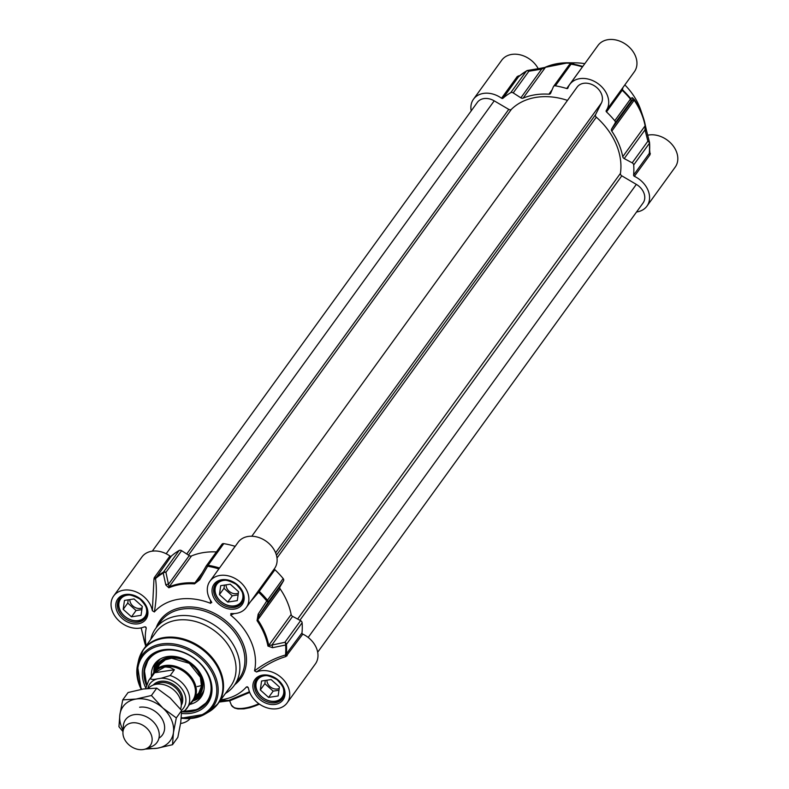 <?xml version="1.0" encoding="UTF-8"?>
<svg xmlns="http://www.w3.org/2000/svg" width="789" height="789" viewBox="0 0 789 789"><rect width="100%" height="100%" fill="white"/><g stroke="black" fill="none" stroke-linecap="round" stroke-linejoin="round"><path stroke-width="1.18" d="M552.103 89.788L548.917 94.187A2.426 1.864 -144.1 0 0 550.485 93.546A2.426 1.864 -144.1 0 0 550.643 93.26L553.395 86.741A2.426 1.864 35.9 0 1 553.553 86.455A2.426 1.864 35.9 0 1 555.367 85.833A79.452 61.039 35.9 0 1 566.709 88.516A1.213 0.927 -144.1 0 0 567.893 88.052A22.437 17.24 35.9 0 1 569.747 84.453A22.437 17.24 35.9 0 1 597.914 83.565A22.437 17.24 35.9 0 1 606.228 110.598A1.213 0.927 -144.1 0 0 606.514 111.92A79.452 61.039 35.9 0 1 614.759 120.756A2.426 1.864 35.9 0 1 615.134 123.035L630.815 101.386A2.426 2.406 -124.4 0 0 630.677 98.586A79.097 60.773 -144.1 0 0 622.531 89.847L622.837 87.668M555.367 85.833L571.049 64.185A2.426 0.838 -80.5 0 1 571.552 63.82A79.097 60.773 -144.1 0 1 582.755 66.473L566.709 88.516M573.81 63.278A2.426 2.397 -101 0 0 573.1 63.307L570.605 63.87A2.426 2.397 -104.1 0 1 571.552 63.82L573.81 63.278L571.847 62.923A68.179 52.38 -144.1 0 0 568.1 62.785L575.398 62.844A59.441 45.663 35.9 0 1 584.797 63.672M471.191 110.904A22.437 17.24 35.9 0 1 473.499 99.197A22.437 17.24 35.9 0 1 501.548 98.221A1.213 0.927 -144.1 0 0 502.948 98.28A79.452 61.039 35.9 0 1 510.739 92.668A2.426 1.864 35.9 0 1 513.205 92.895L528.886 71.237A2.426 1.489 -99.7 0 0 527.525 70.458A2.426 1.489 -99.7 0 0 527.121 70.625A2.426 1.47 59.7 0 0 526.717 70.754A2.426 1.47 59.7 0 0 526.431 71.01L510.739 92.668M632.196 162.85L624.217 158.579L645.007 129.879L647.877 141.192L632.196 162.85A2.426 1.864 35.9 0 1 633.705 164.96A79.452 61.039 35.9 0 1 633.587 175.079A1.213 0.927 -144.1 0 0 634.395 176.322A22.437 17.24 35.9 0 1 646.96 206.116A22.437 17.24 35.9 0 1 636.91 211.925L636.555 211.975M633.705 164.96L649.396 143.302A2.426 1.302 -4.2 0 0 649.574 142.75A2.426 1.302 -4.2 0 0 649.544 142.592L646.655 131.191A2.426 1.696 165.3 0 0 646.625 131.004L645.294 125.185A2.426 1.203 -11 0 1 645.126 125.786L622.738 156.705A68.535 52.656 -144.1 0 0 611.781 131.142L634.178 100.233A68.535 52.656 35.9 0 1 645.126 125.786L645.007 129.879A2.426 1.696 165.3 0 1 646.625 131.004L649.505 142.345A2.426 1.706 166.1 0 0 647.877 141.192A2.426 1.864 35.9 0 1 649.396 143.302A79.452 61.039 35.9 0 1 649.268 153.421L633.587 175.079M606.514 111.92L622.196 90.262A79.452 61.039 35.9 0 1 630.45 99.098A2.426 1.864 35.9 0 1 630.815 101.386L632.354 100.371L611.564 129.071L615.134 123.035M502.948 98.28L518.639 76.632A79.452 61.039 35.9 0 1 526.431 71.01A2.426 1.864 35.9 0 1 528.886 71.237L541.639 69.116L520.848 97.816L513.205 92.895M548.917 94.187A68.535 52.656 -144.1 0 0 523.117 98.142L545.515 67.223A68.535 52.656 35.9 0 1 571.315 63.268L571.907 63.564M518.639 76.632L519.428 76.168L518.639 76.632A1.213 0.927 -144.1 0 1 517.229 76.563L501.548 98.221M518.797 76.454L526.717 70.754A2.426 2.426 0 0 1 527.525 70.458L540.307 68.327A2.426 1.479 -99.1 0 1 541.639 69.116L545.515 67.223A2.426 1.41 67.3 0 1 545.889 66.917L545.889 66.917A2.426 1.41 67.3 0 1 546.175 66.848A68.179 52.38 -144.1 0 1 568.1 62.785L540.307 68.327A2.426 1.479 -99.1 0 0 539.952 68.465M520.848 97.816A2.426 1.864 -144.1 0 0 523.117 98.142M569.076 65.083A2.426 1.864 35.9 0 1 569.234 64.797A2.426 2.426 0 0 1 570.605 63.87A2.426 2.397 -104.1 0 0 569.402 64.609M624.839 84.906A59.441 45.663 35.9 0 1 640.836 110.243L643.163 117.157A68.179 52.38 -144.1 0 0 634.386 99.68L632.275 97.658L630.677 98.586A2.426 0.493 140.5 0 1 630.45 99.098L614.759 120.756M646.655 131.191L645.284 125.106A68.179 52.38 -144.1 0 0 643.163 117.157L645.294 125.185A2.426 1.203 -11 0 0 645.284 125.106M649.544 142.592A2.426 1.706 166.1 0 0 649.505 142.345A2.426 2.426 0 0 1 649.574 142.75L649.446 152.938M622.738 156.705A2.426 1.864 -144.1 0 0 624.217 158.579M632.275 97.658A2.426 2.416 -122.1 0 1 632.354 100.371L634.178 100.233A2.426 0.661 145.8 0 0 634.386 99.68M611.564 129.071A2.426 1.864 -144.1 0 0 611.781 131.142M622.393 88.279L621.919 88.94A1.213 0.927 -144.1 0 0 622.196 90.262L622.531 89.847A1.213 1.203 -146.1 0 1 622.363 88.319L634.336 71.799A22.437 17.24 -144.1 0 0 626.269 44.667A22.437 17.24 -144.1 0 0 597.983 45.466L569.747 84.453M649.426 152.593L649.268 153.421L649.426 152.593A79.097 60.773 -144.1 0 0 649.564 142.917M519.793 75.596L517.229 76.563M538.216 68.663A22.437 17.24 -144.1 0 0 520.04 54.796A22.437 17.24 -144.1 0 0 501.745 60.201L473.499 99.197M518.363 75.882A1.213 0.799 -99.8 0 0 518.945 76.326M634.395 176.322L650.087 154.664L649.653 150.235M646.96 206.116L675.197 167.13A22.437 17.24 -144.1 0 0 672.05 144.515A22.437 17.24 -144.1 0 0 647.71 135.225M650.333 153.46A1.213 0.897 -13.2 0 1 649.455 152.888M169.951 556.018L154.269 577.666L153.973 578.958A1.213 0.789 172.1 0 0 155.512 578.584A79.097 60.773 35.9 0 1 163.205 573.051A2.426 1.617 -11.7 0 1 165.927 572.35L181.608 550.692A2.426 1.864 -144.1 0 0 179.152 550.466A79.452 61.039 -144.1 0 0 171.361 556.077A1.213 0.927 35.9 0 1 169.951 556.018A22.437 17.24 -144.1 0 0 141.912 556.995L113.665 595.981A22.437 17.24 35.9 0 1 135.392 591.612A22.437 17.24 35.9 0 1 152.356 610.725L154.348 611.958C156.538 599.601 156.922 588.476 155.512 578.584L171.361 556.077M250.577 601.612L258.614 592.273A79.097 60.773 35.9 0 1 266.761 601.001A2.426 0.7 33.6 0 1 267.856 602.49L283.537 580.832A2.426 1.864 -144.1 0 0 283.172 578.554A79.452 61.039 -144.1 0 0 274.917 569.717A1.213 0.927 35.9 0 1 274.631 568.396A22.437 17.24 -144.1 0 0 266.317 541.362A22.437 17.24 -144.1 0 0 238.15 542.25L209.913 581.246A22.437 17.24 35.9 0 1 238.199 580.448A22.437 17.24 35.9 0 1 246.257 607.569A22.437 17.24 35.9 0 1 231.512 613.526L230.753 613.625M210.416 600.212L210.614 603.338A59.441 45.663 -144.1 0 0 154.348 611.958M235.191 546.333A1.213 0.927 35.9 0 1 235.122 546.313L218.809 568.968M179.152 550.466L163.461 572.124A2.426 1.47 59.7 0 0 163.205 573.051L165.828 584.974L168.846 587.795A68.179 52.38 35.9 0 1 194.518 583.86L199.686 579.797L207.635 566.246A79.097 60.773 35.9 0 1 218.839 568.889M254.531 670.847L256.563 671.991A22.437 17.24 35.9 0 1 282.669 678.875A22.437 17.24 35.9 0 1 287.117 702.91L315.363 663.924A22.437 17.24 -144.1 0 0 302.808 634.119A1.213 0.927 35.9 0 1 301.99 632.877L285.51 655.008C275.055 657.918 264.729 663.194 254.531 670.847A59.441 45.663 -144.1 0 0 230.644 615.114L234.284 613.566M283.172 578.554L267.481 600.202A2.426 0.493 140.5 0 1 266.761 601.001L258.161 614.167L257.046 620.627A68.179 52.38 35.9 0 1 267.944 646.053L272.53 647.7L285.628 645.017A79.097 60.773 35.9 0 1 285.51 655.008A1.213 0.69 74.1 0 0 285.943 656.547L302.808 634.119M225.437 693.452A48.523 37.28 -144.1 0 0 234.225 685.454A48.523 37.28 -144.1 0 0 228.376 637.68A48.523 37.28 -144.1 0 0 177.357 615.982A48.523 37.28 -144.1 0 0 155.63 628.527A48.523 37.28 -144.1 0 0 150.768 639.376M214.085 707.989A46.097 35.416 -144.1 0 0 218.139 703.532L230.684 686.203A46.097 35.416 -144.1 0 0 225.121 640.826A46.097 35.416 -144.1 0 0 176.657 620.213A46.097 35.416 -144.1 0 0 156.025 632.127L143.47 649.446A46.097 35.416 -144.1 0 0 140.501 654.692M235.122 546.313A79.452 61.039 -144.1 0 0 223.77 543.631A2.426 1.864 -144.1 0 0 221.956 544.252A2.426 1.864 -144.1 0 0 221.798 544.538M283.537 580.832L279.977 586.868L259.187 615.568L267.856 602.49A2.426 1.864 -144.1 0 0 267.481 600.202A79.452 61.039 -144.1 0 0 259.236 591.375L274.917 569.717M181.569 713.434A37.606 28.887 -144.1 0 0 190.79 713.295A37.606 28.887 -144.1 0 0 209.026 676.094A37.606 28.887 -144.1 0 0 162.524 649.909A37.606 28.887 -144.1 0 0 145.778 687.949M146.369 685.148A36.393 27.96 35.9 0 1 148.154 659.535A36.393 27.96 35.9 0 1 164.437 650.136A36.393 27.96 35.9 0 1 202.704 666.399A36.393 27.96 35.9 0 1 207.093 702.23A36.393 27.96 35.9 0 1 190.8 711.639A36.393 27.96 35.9 0 1 182.377 711.826M301.99 632.877A79.452 61.039 -144.1 0 0 302.118 622.758A2.426 1.864 -144.1 0 0 300.599 620.647L284.918 642.305A2.426 1.4 77.7 0 1 285.628 645.017A2.426 1.302 -4.2 0 0 286.427 644.416L302.118 622.758M287.117 655.777A1.213 0.927 35.9 0 1 286.308 654.535A79.452 61.039 -144.1 0 0 286.427 644.416A2.426 1.864 -144.1 0 0 284.918 642.305L271.83 645.086L292.62 616.377L300.599 620.647M257.046 620.627A2.426 0.661 145.8 0 0 257.796 619.858L280.184 588.939A68.535 52.656 35.9 0 1 291.141 614.503L268.743 645.422A68.535 52.656 -144.1 0 0 257.796 619.858L259.187 615.568A2.426 0.671 33.5 0 0 258.161 614.167M272.53 647.7A2.426 1.391 78.3 0 0 271.83 645.086L268.743 645.422A2.426 1.203 -11 0 1 267.944 646.053M292.62 616.377A2.426 1.864 35.9 0 1 291.141 614.503M258.614 592.273L259.236 591.375A1.213 0.927 -144.1 0 1 258.95 590.044L258.003 591.356L258.614 592.273M280.184 588.939A2.426 1.864 35.9 0 1 279.977 586.868M219.51 567.991A1.213 0.927 35.9 0 1 219.431 567.972A79.452 61.039 -144.1 0 0 208.089 565.289A2.426 1.864 -144.1 0 0 206.274 565.91A2.426 2.426 0 0 0 206.136 566.117L206.136 566.117A2.426 0.71 30.1 0 0 206.107 566.196L198.256 579.757L194.932 582.903A68.535 52.656 -144.1 0 0 169.132 586.858L191.52 555.939A68.535 52.656 35.9 0 1 216.393 551.935M181.608 550.692L189.261 555.614L168.471 584.314L165.927 572.35A2.426 1.864 -144.1 0 0 163.461 572.124A79.452 61.039 -144.1 0 0 155.67 577.735A1.213 0.927 -144.1 0 1 154.269 577.666M198.256 579.757A2.426 0.681 30 0 1 198.286 579.678L206.136 566.117A2.426 0.71 30.1 0 1 207.635 566.246A2.426 0.838 -80.5 0 1 208.089 565.289L223.77 543.631M197.644 580.665L198.286 579.678A2.426 0.681 30 0 1 199.686 579.797M165.828 584.974A2.426 1.608 -12.4 0 1 168.471 584.314L169.132 586.858A2.426 1.41 67.3 0 0 168.846 587.795M191.52 555.939A2.426 1.864 35.9 0 1 189.261 555.614M145.077 626.772L146.261 628.034A59.441 45.663 -144.1 0 0 146.152 645.747M145.797 646.25L145.699 645.954A68.179 52.38 35.9 0 1 143.588 638.005L141.172 627.886M249.442 691.775L228.909 700.326M229.204 700.346L230.812 700.385M220.812 699.833A59.441 45.663 -144.1 0 0 246.444 686.923L248.249 687.614M287.117 702.91A22.437 17.24 35.9 0 1 265.4 707.269A22.437 17.24 35.9 0 1 248.436 688.156L247.529 686.815L246.444 686.923M256.563 671.991C266.258 664.673 276.051 659.515 285.943 656.547M231.512 613.526L230.644 615.114M258.259 591L246.257 607.569M210.614 603.338L211.373 601.691A22.437 17.24 35.9 0 1 209.913 581.246M211.748 602.599L211.373 601.691M153.973 578.958L152.356 610.725M146.261 628.034L145.778 626.999L144.229 626.9A22.437 17.24 35.9 0 1 118.123 620.016A22.437 17.24 35.9 0 1 113.665 595.981M190.159 718.552A22.437 17.24 35.9 0 1 180.592 723.483M258.822 703.699A24.262 9.537 156.8 0 1 231.384 705.1L229.678 700.849L249.699 692.426M229.382 700.612L219.756 701.293M222.557 701.401A1.213 0.611 -98.7 0 1 222.301 701.579A1.213 0.611 -98.7 0 1 221.66 701.007A80.813 62.084 -144.1 0 1 220.111 700.81M201.53 685.335A24.262 18.64 35.9 0 1 197.161 686.548M146.586 684.477L144.348 670.285L148.332 659.288A36.393 27.96 -144.1 0 0 146.626 684.369M183.561 711.392A36.393 27.96 -144.1 0 0 207.28 701.973L197.191 709.558L183.403 711.461M194.36 699.123A25.958 19.942 -144.1 0 0 202.566 680.749A25.958 19.942 -144.1 0 0 187.062 660.768A25.958 19.942 -144.1 0 0 155.068 670.66M189.794 704.399A28.503 21.905 -144.1 0 0 201.323 696.726A28.503 21.905 -144.1 0 0 186.796 660.442A28.503 21.905 -144.1 0 0 155.177 663.302A28.503 21.905 -144.1 0 0 151.478 676.646M282.521 686.134A15.04 11.559 35.9 0 1 281.121 698.383A15.04 11.559 35.9 0 1 268.161 700.474A15.04 11.559 35.9 0 1 255.922 685.335A15.04 11.559 35.9 0 1 268.142 675.719M278.152 695.957L268.595 697.417L260.301 689.951L261.563 681.015L271.12 679.556L279.414 687.022L278.152 695.957M258.644 677.426A15.77 12.111 -144.1 0 0 257.362 678.856A15.77 12.111 -144.1 0 0 268.349 700.681A15.77 12.111 -144.1 0 0 282.906 697.358A15.77 12.111 -144.1 0 0 283.862 695.691M266.948 680.187A8.068 6.194 -144.1 0 0 271.1 687.436A8.068 6.194 -144.1 0 0 279.227 688.402M265.311 680.443L264.857 683.659L273.152 691.134L278.961 690.237M260.301 689.951L264.857 683.659M268.595 697.417L273.152 691.134M241.661 590.793A15.04 11.559 35.9 0 1 240.26 603.052A15.04 11.559 35.9 0 1 227.301 605.143A15.04 11.559 35.9 0 1 215.052 589.994A15.04 11.559 35.9 0 1 227.281 580.388M237.292 600.616L227.735 602.086L219.441 594.61L220.703 585.675L230.26 584.215L238.554 591.681L237.292 600.616M217.784 582.085A15.77 12.111 -144.1 0 0 216.502 583.525A15.77 12.111 -144.1 0 0 227.488 605.341A15.77 12.111 -144.1 0 0 242.045 602.017A15.77 12.111 -144.1 0 0 243.002 600.35M226.088 584.856A8.068 6.194 -144.1 0 0 230.24 592.105A8.068 6.194 -144.1 0 0 238.357 593.062M224.451 585.103L223.997 588.328L232.291 595.794L238.1 594.906M219.441 594.61L223.997 588.328M227.735 602.086L232.291 595.794M145.413 605.538A15.04 11.559 35.9 0 1 143.894 617.915A15.04 11.559 35.9 0 1 120.687 611.386A15.04 11.559 35.9 0 1 131.043 595.123M142.316 606.425L141.053 615.351L131.487 616.82L123.192 609.345L124.465 600.419L134.022 598.95L142.316 606.425M121.545 596.819A15.77 12.111 -144.1 0 0 121.358 596.997A15.77 12.111 -144.1 0 0 120.253 598.259A15.77 12.111 -144.1 0 0 125.056 616.663A15.77 12.111 -144.1 0 0 144.703 618.024A15.77 12.111 -144.1 0 0 145.797 616.761A15.77 12.111 -144.1 0 0 146.764 615.085M129.85 599.591A8.068 6.194 -144.1 0 0 134.002 606.84A8.068 6.194 -144.1 0 0 142.119 607.806M128.203 599.847L127.749 603.062L136.043 610.528L141.862 609.641M131.487 616.82L136.043 610.528M123.192 609.345L127.749 603.062M152.307 551.136L477.384 102.343A14.557 11.184 35.9 0 1 494.22 100.844L508.757 109.385A2.426 1.864 -144.1 0 0 511.41 109.316A65.507 50.328 35.9 0 1 567.488 100.39M251.799 536.234L577.144 87.066A14.557 11.184 35.9 0 1 594.748 86.04A14.557 11.184 35.9 0 1 601.445 102.965L595.567 114.632A2.426 1.864 -144.1 0 0 596.316 117.166A65.507 50.328 35.9 0 1 620.42 173.402A2.426 1.864 -144.1 0 0 621.801 175.839L636.338 184.389A14.557 11.184 35.9 0 1 643.074 202.97L317.681 652.217M180.543 709.143A19.409 14.912 -144.1 0 0 175.286 691.371A19.409 14.912 -144.1 0 0 156.271 684.26A19.409 14.912 -144.1 0 0 148.293 688.393M161.134 678.254L157.307 678.846C153.638 679.714 151.35 679.615 150.433 678.55L154.614 672.77L164.546 667.119L166.015 666.981L170.355 667.602L174.389 669.743L170.197 675.532L161.134 678.254A20.741 15.938 35.9 0 1 182.713 690.109A20.741 15.938 35.9 0 1 181.47 710.327M154.614 672.77L174.389 669.743M181.618 712.053L185.139 710.386A23.65 18.177 -144.1 0 0 186.944 708.344A23.65 18.177 -144.1 0 0 170.197 675.532M184.961 710.573L192.684 700.425A23.65 18.177 -144.1 0 0 189.824 677.13A23.65 18.177 -144.1 0 0 164.95 666.557A23.65 18.177 -144.1 0 0 154.368 672.672L148.628 680.591L145.709 688.659M190.642 703.226A24.262 18.64 -144.1 0 0 193.561 700.228A24.262 18.64 -144.1 0 0 190.642 676.341A24.262 18.64 -144.1 0 0 165.128 665.502A24.262 18.64 -144.1 0 0 154.269 671.764A24.262 18.64 -144.1 0 0 152.326 675.483M145.926 748.83L151.616 746.562A19.409 14.912 -144.1 0 0 157.011 742.429A19.409 14.912 -144.1 0 0 154.674 723.316A19.409 14.912 -144.1 0 0 134.268 714.637A19.409 14.912 -144.1 0 0 125.579 719.657A19.409 14.912 -144.1 0 0 123.331 726.077L122.946 732.192A15.77 12.111 -144.1 0 0 143.253 749.55A15.77 12.111 -144.1 0 0 145.926 748.83A15.77 12.111 -144.1 0 0 150.324 732.784A15.77 12.111 -144.1 0 0 131.832 722.902A15.77 12.111 -144.1 0 0 122.946 732.192M158.934 738.179A19.409 14.912 -144.1 0 0 161.725 718.296A19.409 14.912 -144.1 0 0 139.623 707.24M147.908 748.041A29.114 22.368 -144.1 0 0 157.198 748.248A29.114 22.368 -144.1 0 0 173.432 732.656A29.114 22.368 -144.1 0 0 162.889 708.049A29.114 22.368 -144.1 0 0 136.102 699.044A29.114 22.368 -144.1 0 0 119.869 714.637A29.114 22.368 -144.1 0 0 123.084 730.052M172.505 744.708L177.841 737.34L180.72 722.596L181.638 710.544L170.177 697.989L156.755 688.136L143.391 688.984L128.074 692.525L122.739 699.892L136.102 699.044L151.419 695.504L162.889 708.049L176.302 717.911L173.432 732.656L172.505 744.708L157.198 748.248L145.107 749.116M122.985 731.63L118.942 726.689L119.869 714.637L122.739 699.892M181.638 710.544L176.302 717.911M156.755 688.136L151.419 695.504M553.553 86.455L569.234 64.797A2.426 1.864 35.9 0 1 571.049 64.185A79.452 61.039 35.9 0 1 582.4 66.868A1.213 0.927 35.9 0 0 582.469 66.887M571.847 62.923A2.426 0.986 -86.3 0 0 571.315 63.268L570.94 63.791M621.919 88.94L606.228 110.598M650.087 154.664A1.213 0.927 35.9 0 1 649.268 153.421M218.139 703.532A46.097 35.416 -144.1 0 0 212.576 658.144A46.097 35.416 -144.1 0 0 164.112 637.532A46.097 35.416 -144.1 0 0 143.47 649.446L138.46 660.817A45.93 35.288 -144.1 0 1 163.698 638.321A45.93 35.288 -144.1 0 1 216.206 664.772A45.93 35.288 -144.1 0 1 208.898 711.846L218.139 703.532M181.253 718.138A43.908 33.74 -144.1 0 0 193.404 718.158A43.908 33.74 -144.1 0 0 204.815 714.223A43.908 33.74 -144.1 0 0 211.797 669.22A43.908 33.74 -144.1 0 0 161.597 643.942A43.908 33.74 -144.1 0 0 137.464 665.443A43.908 33.74 -144.1 0 0 141.231 689.339M181.292 717.684A42.734 32.832 -144.1 0 0 192.644 717.635A42.734 32.832 -144.1 0 0 213.632 675.926A42.734 32.832 -144.1 0 0 161.686 645.392A42.734 32.832 -144.1 0 0 141.704 689.261M202.329 572.686L194.932 582.903A2.426 0.986 -86.3 0 0 194.518 583.86M221.956 544.252L206.274 565.91A2.426 1.864 -144.1 0 0 206.166 566.078M235.862 708.118A23.049 9.064 -23.2 0 0 259.423 704.123M274.631 568.396L258.95 590.044M155.63 628.527L160.64 621.614A48.523 37.28 35.9 0 1 182.367 609.069A48.523 37.28 35.9 0 1 233.386 630.756A48.523 37.28 35.9 0 1 239.235 678.53L234.225 685.454M234.767 684.694A49.737 38.207 -144.1 0 0 237.874 633.932A49.737 38.207 -144.1 0 0 182.377 607.412A49.737 38.207 -144.1 0 0 156.183 627.778M138.124 623.803A17.348 13.324 -144.1 0 0 141.517 599.847A17.348 13.324 -144.1 0 0 115.884 603.772A17.348 13.324 -144.1 0 0 138.124 623.803M119.238 599.048C122.265 596.198 125.717 591.109 139.909 599.078C150.62 609.936 147.099 614.039 145.363 617.974A16.135 12.397 35.9 0 1 138.144 622.146A16.135 12.397 35.9 0 1 121.181 614.937A16.135 12.397 35.9 0 1 119.238 599.048A16.135 12.397 35.9 0 1 126.457 594.876M181.204 718.611A17.348 13.324 -144.1 0 0 182.012 718.315M275.233 704.399A17.348 13.324 -144.1 0 0 278.625 680.453A17.348 13.324 -144.1 0 0 252.993 684.379A17.348 13.324 -144.1 0 0 275.233 704.399M256.336 679.654C259.374 676.804 262.816 671.715 277.008 679.674C287.729 690.543 284.208 694.636 282.472 698.581A16.135 12.397 35.9 0 1 275.243 702.752A16.135 12.397 35.9 0 1 258.279 695.533A16.135 12.397 35.9 0 1 256.336 679.654A16.135 12.397 35.9 0 1 263.556 675.483M234.372 609.069A17.348 13.324 -144.1 0 0 237.765 585.113A17.348 13.324 -144.1 0 0 212.133 589.038A17.348 13.324 -144.1 0 0 234.372 609.069M215.476 584.314C218.514 581.463 221.956 576.374 236.148 584.343C246.868 595.202 243.347 599.295 241.612 603.24A16.135 12.397 35.9 0 1 234.382 607.412A16.135 12.397 35.9 0 1 217.419 600.202A16.135 12.397 35.9 0 1 215.476 584.314A16.135 12.397 35.9 0 1 222.695 580.142M195.83 697.101A24.992 19.202 -144.1 0 0 190.139 663.598A24.992 19.202 -144.1 0 0 156.538 668.638M183.847 711.264A35.909 27.585 -144.1 0 0 210.969 690.592A35.909 27.585 -144.1 0 0 189.123 655.205A35.909 27.585 -144.1 0 0 154.082 654.377A35.909 27.585 -144.1 0 0 146.705 684.162M186.825 661.488A24.272 18.65 -144.1 0 0 159.191 664.979M198.483 693.442A24.272 18.65 -144.1 0 0 193.177 666.094M194.291 699.222L194.932 698.955A27.151 20.859 -144.1 0 0 203.907 690.197M160.571 658.815A27.151 20.859 -144.1 0 0 155.058 670.078L154.999 670.758M156.478 661.853A28.335 21.767 -144.1 0 0 153.845 672.386M193.108 700.829A28.335 21.767 -144.1 0 0 202.3 695.04M166.173 553.75L494.22 100.844M186.727 553.986L508.757 109.385M188.502 555.131L511.41 109.316M275.608 552.813L601.445 102.965M276.436 555.229L595.567 114.632M276.998 558.03L596.316 117.166M297.621 619.049L620.42 173.402M299.899 620.272L621.801 175.839M308.174 637.453L636.338 184.389M155.758 684.339A16.372 12.585 35.9 0 1 160.394 682.643A16.372 12.585 35.9 0 1 176.016 688.225A16.372 12.585 35.9 0 1 181.154 702.743M181.273 705.327A17.348 13.324 -144.1 0 0 178.245 688.6A17.348 13.324 -144.1 0 0 160.404 681.321A17.348 13.324 -144.1 0 0 153.253 685.039M147.819 688.432A20.741 15.938 35.9 0 1 157.307 678.846M150.433 678.55A23.65 18.177 -144.1 0 0 148.628 680.591M181.243 718.207L204.815 714.223L208.898 711.846M141.162 689.349L137.464 665.443L138.46 660.817M141.152 627.886L145.699 645.954M220.456 700.326L229.076 700.395M229.619 700.977L228.869 700.316M259.522 704.192L250.251 707.605L243.85 708.877L237.893 708.926L234.461 708.009L231.384 705.1M219.214 702.052L229.491 700.74M195.731 696.105L198.798 692.998L201.471 686.026L200.386 677.297L189.291 663.322L171.607 658.204L165.365 659.801L159.526 664.516L157.524 668.431M258.131 677.8L257.362 678.856M283.665 696.302L282.906 697.358M217.261 582.46L216.502 583.525M242.805 600.962L242.045 602.017M121.023 597.204L120.253 598.259M146.567 615.696L145.797 616.761M159.92 663.963L154.269 671.764M199.222 692.426L193.561 700.228"/></g></svg>

